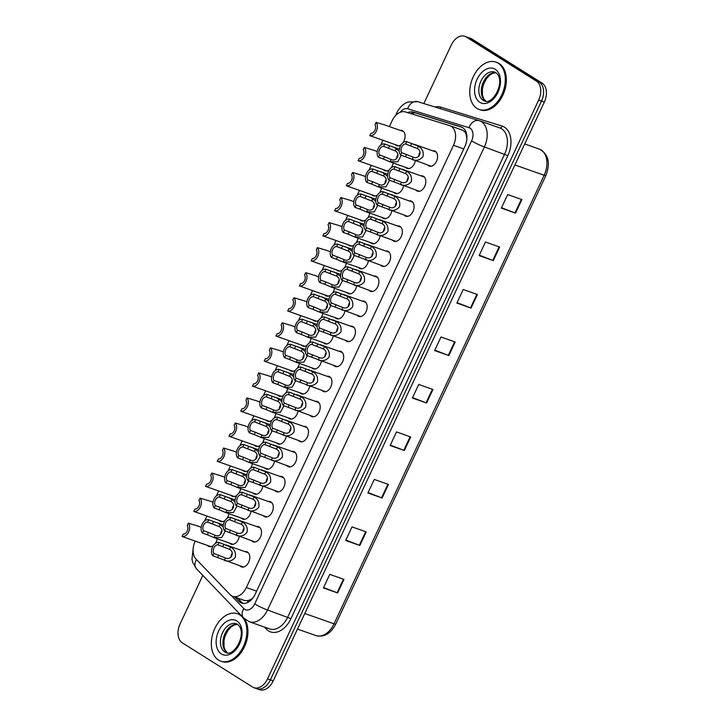 <?xml version="1.0" encoding="UTF-8"?>
<svg xmlns="http://www.w3.org/2000/svg" width="726" height="726" viewBox="0 0 726 726"><rect width="100%" height="100%" fill="white"/><g stroke="black" fill="none" stroke-linecap="round" stroke-linejoin="round"><path stroke-width="1.09" d="M225.096 520.46A8.04 5.327 109.4 0 1 220.722 521.45A8.04 5.327 109.4 0 1 220.014 521.105A8.04 5.327 109.4 0 1 219.143 520.361M236.83 495.404A8.04 5.327 109.4 0 1 232.456 496.402A8.04 5.327 109.4 0 1 231.748 496.058A8.04 5.327 109.4 0 1 230.877 495.304M248.564 470.357A8.04 5.327 109.4 0 1 244.19 471.346A8.04 5.327 109.4 0 1 243.482 471.002A8.04 5.327 109.4 0 1 242.611 470.257M260.298 445.31A8.04 5.327 109.4 0 1 255.924 446.299A8.04 5.327 109.4 0 1 255.216 445.955A8.04 5.327 109.4 0 1 254.345 445.21M272.032 420.254A8.04 5.327 109.4 0 1 267.658 421.252A8.04 5.327 109.4 0 1 266.95 420.899A8.04 5.327 109.4 0 1 266.079 420.154M283.766 395.207A8.04 5.327 109.4 0 1 279.392 396.196A8.04 5.327 109.4 0 1 278.684 395.851A8.04 5.327 109.4 0 1 277.813 395.107M295.5 370.16A8.04 5.327 109.4 0 1 291.126 371.149A8.04 5.327 109.4 0 1 290.418 370.805A8.04 5.327 109.4 0 1 289.547 370.06M307.234 345.104A8.04 5.327 109.4 0 1 302.86 346.093A8.04 5.327 109.4 0 1 302.152 345.748A8.04 5.327 109.4 0 1 301.281 345.004M318.968 320.057A8.04 5.327 109.4 0 1 314.603 321.046A8.04 5.327 109.4 0 1 313.886 320.701A8.04 5.327 109.4 0 1 313.015 319.957M330.702 295.001A8.04 5.327 109.4 0 1 326.337 295.999A8.04 5.327 109.4 0 1 325.62 295.654A8.04 5.327 109.4 0 1 324.749 294.901M342.436 269.954A8.04 5.327 109.4 0 1 338.071 270.943A8.04 5.327 109.4 0 1 337.354 270.598A8.04 5.327 109.4 0 1 336.483 269.854M354.17 244.907A8.04 5.327 109.4 0 1 349.805 245.896A8.04 5.327 109.4 0 1 349.088 245.551A8.04 5.327 109.4 0 1 348.226 244.807M365.904 219.851A8.04 5.327 109.4 0 1 361.539 220.849A8.04 5.327 109.4 0 1 360.822 220.504A8.04 5.327 109.4 0 1 359.96 219.751M377.638 194.804A8.04 5.327 109.4 0 1 373.273 195.793A8.04 5.327 109.4 0 1 372.556 195.448A8.04 5.327 109.4 0 1 371.694 194.704M389.372 169.757A8.04 5.327 109.4 0 1 385.007 170.746A8.04 5.327 109.4 0 1 384.29 170.401A8.04 5.327 109.4 0 1 383.428 169.657M401.106 144.701A8.04 5.327 109.4 0 1 396.741 145.69A8.04 5.327 109.4 0 1 396.024 145.345A8.04 5.327 109.4 0 1 395.162 144.601M400.18 130.39A8.04 5.327 109.4 0 1 402.095 130.535A8.04 5.327 109.4 0 1 402.803 130.88A8.04 5.327 109.4 0 1 403.039 142.65M213.353 545.507A8.04 5.327 109.4 0 1 208.988 546.496A8.04 5.327 109.4 0 1 208.271 546.152A8.04 5.327 109.4 0 1 207.409 545.408M251.033 511.367A8.04 5.327 109.4 0 1 242.82 519.126A8.04 5.327 109.4 0 1 242.112 518.781A8.04 5.327 109.4 0 1 241.241 518.037M262.767 486.32A8.04 5.327 109.4 0 1 254.554 494.079A8.04 5.327 109.4 0 1 253.846 493.734A8.04 5.327 109.4 0 1 252.975 492.99M274.501 461.264A8.04 5.327 109.4 0 1 266.288 469.023A8.04 5.327 109.4 0 1 265.58 468.678A8.04 5.327 109.4 0 1 264.709 467.934M286.235 436.217A8.04 5.327 109.4 0 1 278.022 443.976A8.04 5.327 109.4 0 1 277.314 443.631A8.04 5.327 109.4 0 1 276.443 442.887M297.969 411.17A8.04 5.327 109.4 0 1 289.756 418.929A8.04 5.327 109.4 0 1 289.048 418.584A8.04 5.327 109.4 0 1 288.177 417.831M309.703 386.114A8.04 5.327 109.4 0 1 301.49 393.873A8.04 5.327 109.4 0 1 300.782 393.528A8.04 5.327 109.4 0 1 299.911 392.784M321.436 361.067A8.04 5.327 109.4 0 1 313.224 368.826A8.04 5.327 109.4 0 1 312.516 368.481A8.04 5.327 109.4 0 1 311.645 367.737M333.17 336.02A8.04 5.327 109.4 0 1 324.967 343.779A8.04 5.327 109.4 0 1 324.25 343.425A8.04 5.327 109.4 0 1 323.379 342.681M344.904 310.964A8.04 5.327 109.4 0 1 336.701 318.723A8.04 5.327 109.4 0 1 335.984 318.378A8.04 5.327 109.4 0 1 335.113 317.634M356.638 285.917A8.04 5.327 109.4 0 1 348.435 293.676A8.04 5.327 109.4 0 1 347.718 293.331A8.04 5.327 109.4 0 1 346.846 292.587M368.372 260.87A8.04 5.327 109.4 0 1 360.169 268.62A8.04 5.327 109.4 0 1 359.452 268.275A8.04 5.327 109.4 0 1 358.58 267.531M380.106 235.814A8.04 5.327 109.4 0 1 371.903 243.573A8.04 5.327 109.4 0 1 371.186 243.228A8.04 5.327 109.4 0 1 370.324 242.484M391.84 210.767A8.04 5.327 109.4 0 1 383.637 218.526A8.04 5.327 109.4 0 1 382.92 218.181A8.04 5.327 109.4 0 1 382.058 217.428M403.574 185.711A8.04 5.327 109.4 0 1 395.371 193.47A8.04 5.327 109.4 0 1 394.654 193.125A8.04 5.327 109.4 0 1 393.791 192.381M415.308 160.664A8.04 5.327 109.4 0 1 407.105 168.423A8.04 5.327 109.4 0 1 406.388 168.078A8.04 5.327 109.4 0 1 405.525 167.334M239.299 536.423A8.04 5.327 109.4 0 1 231.086 544.182A8.04 5.327 109.4 0 1 230.378 543.828A8.04 5.327 109.4 0 1 229.507 543.084M256.623 526.55A8.04 5.327 109.4 0 1 258.538 526.695A8.04 5.327 109.4 0 1 259.246 527.04A8.04 5.327 109.4 0 1 260.67 536.605A8.04 5.327 109.4 0 1 253.183 541.859A8.04 5.327 109.4 0 1 252.476 541.514A8.04 5.327 109.4 0 1 251.604 540.761M268.357 501.503A8.04 5.327 109.4 0 1 270.272 501.648A8.04 5.327 109.4 0 1 270.98 501.993A8.04 5.327 109.4 0 1 272.404 511.558A8.04 5.327 109.4 0 1 264.917 516.803A8.04 5.327 109.4 0 1 264.21 516.458A8.04 5.327 109.4 0 1 263.338 515.714M280.091 476.456A8.04 5.327 109.4 0 1 282.006 476.592A8.04 5.327 109.4 0 1 282.723 476.937A8.04 5.327 109.4 0 1 284.138 486.502A8.04 5.327 109.4 0 1 276.651 491.756A8.04 5.327 109.4 0 1 275.944 491.411A8.04 5.327 109.4 0 1 275.072 490.667M291.825 451.4A8.04 5.327 109.4 0 1 293.74 451.545A8.04 5.327 109.4 0 1 294.457 451.89A8.04 5.327 109.4 0 1 295.872 461.455A8.04 5.327 109.4 0 1 288.385 466.709A8.04 5.327 109.4 0 1 287.678 466.355A8.04 5.327 109.4 0 1 286.806 465.611M303.559 426.353A8.04 5.327 109.4 0 1 305.474 426.498A8.04 5.327 109.4 0 1 306.19 426.843A8.04 5.327 109.4 0 1 307.606 436.408A8.04 5.327 109.4 0 1 300.119 441.653A8.04 5.327 109.4 0 1 299.411 441.308A8.04 5.327 109.4 0 1 298.54 440.564M315.293 401.296A8.04 5.327 109.4 0 1 317.208 401.442A8.04 5.327 109.4 0 1 317.924 401.787A8.04 5.327 109.4 0 1 319.34 411.352A8.04 5.327 109.4 0 1 311.853 416.606A8.04 5.327 109.4 0 1 311.145 416.261A8.04 5.327 109.4 0 1 310.274 415.517M327.027 376.25A8.04 5.327 109.4 0 1 328.942 376.395A8.04 5.327 109.4 0 1 329.658 376.74A8.04 5.327 109.4 0 1 331.074 386.305A8.04 5.327 109.4 0 1 323.587 391.55A8.04 5.327 109.4 0 1 322.879 391.205A8.04 5.327 109.4 0 1 322.008 390.461M338.761 351.202A8.04 5.327 109.4 0 1 340.675 351.339A8.04 5.327 109.4 0 1 341.392 351.693A8.04 5.327 109.4 0 1 342.808 361.258A8.04 5.327 109.4 0 1 335.321 366.503A8.04 5.327 109.4 0 1 334.613 366.158A8.04 5.327 109.4 0 1 333.742 365.414M350.495 326.146A8.04 5.327 109.4 0 1 352.409 326.292A8.04 5.327 109.4 0 1 353.126 326.636A8.04 5.327 109.4 0 1 354.551 336.202A8.04 5.327 109.4 0 1 347.064 341.456A8.04 5.327 109.4 0 1 346.347 341.111A8.04 5.327 109.4 0 1 345.476 340.358M362.229 301.099A8.04 5.327 109.4 0 1 364.143 301.245A8.04 5.327 109.4 0 1 364.86 301.589A8.04 5.327 109.4 0 1 366.285 311.155A8.04 5.327 109.4 0 1 358.798 316.4A8.04 5.327 109.4 0 1 358.081 316.055A8.04 5.327 109.4 0 1 357.21 315.311M373.963 276.052A8.04 5.327 109.4 0 1 375.877 276.189A8.04 5.327 109.4 0 1 376.594 276.533A8.04 5.327 109.4 0 1 378.019 286.098A8.04 5.327 109.4 0 1 370.532 291.353A8.04 5.327 109.4 0 1 369.815 291.008A8.04 5.327 109.4 0 1 368.944 290.264M385.697 250.996A8.04 5.327 109.4 0 1 387.611 251.142A8.04 5.327 109.4 0 1 388.328 251.486A8.04 5.327 109.4 0 1 389.753 261.051A8.04 5.327 109.4 0 1 382.266 266.306A8.04 5.327 109.4 0 1 381.549 265.952A8.04 5.327 109.4 0 1 380.687 265.208M397.431 225.949A8.04 5.327 109.4 0 1 399.345 226.095A8.04 5.327 109.4 0 1 400.062 226.439A8.04 5.327 109.4 0 1 401.487 236.004A8.04 5.327 109.4 0 1 394 241.25A8.04 5.327 109.4 0 1 393.283 240.905A8.04 5.327 109.4 0 1 392.421 240.161M409.174 200.893A8.04 5.327 109.4 0 1 411.088 201.038A8.04 5.327 109.4 0 1 411.796 201.383A8.04 5.327 109.4 0 1 413.221 210.948A8.04 5.327 109.4 0 1 405.734 216.203A8.04 5.327 109.4 0 1 405.017 215.858A8.04 5.327 109.4 0 1 404.155 215.114M420.908 175.846A8.04 5.327 109.4 0 1 422.822 175.991A8.04 5.327 109.4 0 1 423.53 176.336A8.04 5.327 109.4 0 1 424.955 185.901A8.04 5.327 109.4 0 1 417.468 191.147A8.04 5.327 109.4 0 1 416.751 190.802A8.04 5.327 109.4 0 1 415.889 190.058M432.642 150.799A8.04 5.327 109.4 0 1 434.556 150.944A8.04 5.327 109.4 0 1 435.264 151.289A8.04 5.327 109.4 0 1 436.689 160.854A8.04 5.327 109.4 0 1 429.202 166.1A8.04 5.327 109.4 0 1 428.485 165.755A8.04 5.327 109.4 0 1 427.623 165.011M244.889 551.606A8.04 5.327 109.4 0 1 246.804 551.742A8.04 5.327 109.4 0 1 247.512 552.096A8.04 5.327 109.4 0 1 248.936 561.652A8.04 5.327 109.4 0 1 241.449 566.906A8.04 5.327 109.4 0 1 240.733 566.561A8.04 5.327 109.4 0 1 239.87 565.817M195.212 541.106L195.167 541.206A15.074 9.992 -70.6 0 0 195.993 559.02L230.024 594.549A15.074 9.992 -70.6 0 0 231.422 595.692A15.074 9.992 -70.6 0 0 232.756 596.345A15.074 9.992 -70.6 0 0 246.341 587.515L453.487 145.309A15.074 9.992 -70.6 0 0 449.938 125.707A15.074 9.992 -70.6 0 0 449.684 125.625L405.426 111.94A15.074 9.992 -70.6 0 0 392.076 120.843L389.39 126.587M466.909 138.666A5.028 3.331 -70.6 0 0 466.872 138.593L466.264 135.127C465.629 132.413 464.186 130.689 461.927 129.945L449.938 125.707M232.756 596.345L244.771 600.583L248.228 600.583L251.042 599.34A5.028 3.331 -70.6 0 0 251.949 599.159M252.875 598.024A15.074 9.992 109.4 0 1 251.042 599.34M382.965 140.299L380.687 145.164M371.231 165.346L368.953 170.211M359.497 190.403L357.219 195.267M347.763 215.45L345.485 220.314M336.029 240.497L333.751 245.37M324.295 265.553L322.017 270.417M312.561 290.6L310.283 295.464M300.827 315.656L298.549 320.52M289.093 340.703L286.815 345.567M277.359 365.75L275.081 370.614M265.625 390.806L263.347 395.67M253.891 415.853L251.613 420.717M242.157 440.9L239.879 445.773M230.423 465.956L228.136 470.82M218.689 491.003L216.402 495.867M206.946 516.059L204.668 520.923M228.935 513.69A8.04 5.327 109.4 0 1 227.02 518.4M240.669 488.643A8.04 5.327 109.4 0 1 238.754 493.353M252.403 463.587A8.04 5.327 109.4 0 1 250.488 468.306M264.137 438.54A8.04 5.327 109.4 0 1 262.222 443.25M275.871 413.493A8.04 5.327 109.4 0 1 273.956 418.203M287.605 388.437A8.04 5.327 109.4 0 1 285.69 393.147M299.339 363.39A8.04 5.327 109.4 0 1 297.424 368.1M311.073 338.343A8.04 5.327 109.4 0 1 309.158 343.053M322.807 313.287A8.04 5.327 109.4 0 1 320.892 317.997M334.541 288.24A8.04 5.327 109.4 0 1 332.626 292.95M346.275 263.184A8.04 5.327 109.4 0 1 344.36 267.903M358.009 238.137A8.04 5.327 109.4 0 1 356.094 242.847M369.743 213.09A8.04 5.327 109.4 0 1 367.828 217.8M381.477 188.034A8.04 5.327 109.4 0 1 379.571 192.753M393.211 162.987A8.04 5.327 109.4 0 1 391.305 167.697M217.201 538.737A8.04 5.327 109.4 0 1 215.286 543.456M423.848 103.564L451.218 45.121A15.074 9.992 109.4 0 1 464.812 36.3L467.653 37.298A15.074 9.992 109.4 0 1 468.987 37.952L539.282 82.138A15.074 9.992 109.4 0 1 541.505 101.096L270.381 679.872A15.074 9.992 109.4 0 1 256.786 688.702L259.627 689.7A15.074 9.992 109.4 0 0 273.221 680.879L544.337 102.094A15.074 9.992 109.4 0 0 542.122 83.145L471.827 38.95A15.074 9.992 109.4 0 0 470.493 38.306L467.653 37.298A15.074 9.992 109.4 0 1 468.987 37.952L539.282 82.138A15.074 9.992 109.4 0 1 541.505 101.096L270.381 679.872A15.074 9.992 109.4 0 1 256.786 688.702A15.074 9.992 109.4 0 1 255.452 688.048M521.894 199.559L507.701 194.55L501.348 208.117L515.542 213.126L521.894 199.559M501.539 207.709L515.542 213.126M499.651 247.04L485.458 242.021L479.106 255.588L493.299 260.598L499.651 247.04M479.296 255.189L493.299 260.598M477.418 294.511L463.224 289.502L456.863 303.069L471.056 308.078L477.418 294.511M457.053 302.66L471.056 308.078M455.175 341.991L440.981 336.982L434.629 350.549L448.822 355.558L455.175 341.991M434.82 350.141L448.822 355.558M343.97 579.384L329.776 574.375L323.424 587.942L337.617 592.951L343.97 579.384M323.615 587.534L337.617 592.951M366.213 531.904L352.019 526.894L345.667 540.462L359.86 545.471L366.213 531.904M345.857 540.053L359.86 545.471M388.455 484.423L374.262 479.414L367.91 492.981L382.103 497.991L388.455 484.423M368.091 492.573L382.103 497.991M410.689 436.952L396.505 431.934L390.143 445.501L404.337 450.51L410.689 436.952M390.334 445.102L404.337 450.51M432.932 389.472L418.739 384.462L412.386 398.029L426.579 403.039L432.932 389.472M412.577 397.621L426.579 403.039M234.825 597.071L238.836 601.264A15.074 9.992 -70.6 0 0 240.233 602.408A15.074 9.992 -70.6 0 0 241.567 603.052A15.074 9.992 -70.6 0 0 255.162 594.231L464.849 146.588A15.074 9.992 -70.6 0 0 461.3 126.986A15.074 9.992 -70.6 0 0 461.046 126.905L413.23 112.113A15.074 9.992 -70.6 0 0 407.649 112.63M464.812 36.3A15.074 9.992 109.4 0 1 466.146 36.944L536.441 81.14A15.074 9.992 109.4 0 1 538.665 100.088L267.54 678.874A15.074 9.992 109.4 0 1 253.955 687.694A15.074 9.992 109.4 0 1 252.612 687.05L182.317 642.855A15.074 9.992 109.4 0 1 180.102 623.906L202.826 575.4M410.653 113.555A15.074 9.992 109.4 0 1 416.071 113.12L462.208 127.386M243.047 603.397A15.074 9.992 109.4 0 1 241.676 602.271L237.665 598.079M213.925 553.457L225.477 558.013C231.24 560.563 235.151 552.214 229.534 549.355L217.972 544.827A5.028 3.331 -70.6 0 0 213.943 547.885A5.028 3.331 -70.6 0 0 213.925 553.457L212.836 555.789L243.364 567.051M212.836 555.789A7.532 4.991 -70.6 0 1 212.518 546.987A7.532 4.991 -70.6 0 1 219.061 542.494L230.623 547.023C234.543 549.292 236.095 552.74 235.288 557.387C232.247 560.971 228.608 561.951 224.388 560.345L225.477 558.013M219.061 542.494L217.972 544.827M232.266 553.13A5.028 3.331 -70.6 0 0 230.986 557.214M208.426 532.448L215.114 535.289C220.876 537.839 224.788 529.49 219.17 526.622L207.609 522.103A5.028 3.331 -70.6 0 0 203.579 525.152A5.028 3.331 -70.6 0 0 203.561 530.724L208.426 532.448L207.337 534.781L202.472 533.056L203.561 530.724M221.902 530.407A5.028 3.331 -70.6 0 0 220.622 534.481M225.296 530.996L221.739 537.576L213.58 537.467L233.001 544.318M215.114 535.289L214.025 537.612L207.337 534.781M207.609 522.103L208.698 519.771L218.227 523.21L223.209 526.885M208.698 519.771A7.532 4.991 -70.6 0 0 202.155 524.254A7.532 4.991 -70.6 0 0 202.472 533.056M196.129 525.533L188.315 523.165A7.532 4.991 -70.6 0 1 188.633 531.967A7.532 4.991 -70.6 0 1 182.09 536.46L210.903 546.642M182.09 536.46L183.179 534.127A5.028 3.331 -70.6 0 0 187.199 531.069A5.028 3.331 -70.6 0 0 187.217 525.497L188.315 523.165M239.698 614.84A25.12 16.644 109.4 0 1 244.145 644.724A25.12 16.644 109.4 0 1 220.749 661.132A25.12 16.644 109.4 0 1 218.517 660.052A25.12 16.644 109.4 0 1 214.079 630.168A25.12 16.644 109.4 0 1 237.475 613.76A25.12 16.644 109.4 0 1 239.698 614.84M237.475 613.76L238.536 614.132A25.12 16.644 109.4 0 1 240.769 615.212A25.12 16.644 109.4 0 1 241.277 615.557M244.499 618.851A25.12 16.644 109.4 0 1 243.627 648.472A25.12 16.644 109.4 0 1 221.811 661.513L220.749 661.132M225.659 528.401L237.211 532.966C242.974 535.516 246.885 527.167 241.268 524.299L229.706 519.78A5.028 3.331 -70.6 0 0 225.677 522.838A5.028 3.331 -70.6 0 0 225.659 528.401L224.57 530.733L255.098 541.995M224.57 530.733A7.532 4.991 -70.6 0 1 224.252 521.94A7.532 4.991 -70.6 0 1 230.795 517.447L242.357 521.976C246.277 524.236 247.829 527.693 247.021 532.34C243.981 535.915 240.342 536.904 236.122 535.289L237.211 532.966M230.795 517.447L229.706 519.78M244 528.083A5.028 3.331 -70.6 0 0 242.72 532.158M237.393 503.354L248.945 507.919C254.708 510.469 258.619 502.111 253.002 499.252L241.44 494.724A5.028 3.331 -70.6 0 0 237.42 497.782A5.028 3.331 -70.6 0 0 237.393 503.354L236.304 505.686L266.832 516.948M236.304 505.686A7.532 4.991 -70.6 0 1 235.986 496.883A7.532 4.991 -70.6 0 1 242.529 492.391L254.091 496.929C258.011 499.189 259.563 502.646 258.755 507.283C255.715 510.868 252.076 511.848 247.856 510.242L248.945 507.919M242.529 492.391L241.44 494.724M255.733 503.036A5.028 3.331 -70.6 0 0 254.454 507.111M249.127 478.307L260.679 482.863C266.442 485.413 270.353 477.064 264.736 474.196L253.174 469.677A5.028 3.331 -70.6 0 0 249.154 472.735A5.028 3.331 -70.6 0 0 249.127 478.307L248.038 480.639L278.566 491.901M248.038 480.639A7.532 4.991 -70.6 0 1 247.72 471.836A7.532 4.991 -70.6 0 1 254.263 467.344L265.825 471.873C269.745 474.142 271.297 477.59 270.489 482.236C267.449 485.812 263.819 486.801 259.59 485.195L260.679 482.863M254.263 467.344L253.174 469.677M267.467 477.98A5.028 3.331 -70.6 0 0 266.188 482.055M260.861 453.251L272.413 457.816C278.176 460.366 282.087 452.017 276.47 449.149L264.908 444.63A5.028 3.331 -70.6 0 0 260.888 447.679A5.028 3.331 -70.6 0 0 260.861 453.251L259.772 455.583L290.3 466.845M259.772 455.583A7.532 4.991 -70.6 0 1 259.454 446.78A7.532 4.991 -70.6 0 1 265.997 442.297L277.559 446.826C281.479 449.085 283.031 452.543 282.223 457.18C279.183 460.765 275.553 461.754 271.324 460.139L272.413 457.816M265.997 442.297L264.908 444.63M279.201 452.933A5.028 3.331 -70.6 0 0 277.931 457.008M220.169 507.392L226.848 510.242C232.61 512.792 236.522 504.434 230.904 501.575L219.343 497.047A5.028 3.331 -70.6 0 0 215.323 500.105A5.028 3.331 -70.6 0 0 215.295 505.677L220.169 507.392L219.071 509.725L214.206 508.009L215.295 505.677M233.636 505.36A5.028 3.331 -70.6 0 0 232.356 509.434M237.03 505.94L233.473 512.52L225.314 512.411L244.735 519.272M226.848 510.242L225.759 512.565L219.071 509.725M219.343 497.047L220.432 494.715L229.96 498.154L234.943 501.838M220.432 494.715A7.532 4.991 -70.6 0 0 213.889 499.207A7.532 4.991 -70.6 0 0 214.206 508.009M231.903 482.345L238.582 485.186C244.344 487.736 248.256 479.387 242.638 476.519L231.077 472A5.028 3.331 -70.6 0 0 227.056 475.058A5.028 3.331 -70.6 0 0 227.029 480.63L231.903 482.345L230.804 484.678L225.94 482.962L227.029 480.63M245.37 480.303A5.028 3.331 -70.6 0 0 244.09 484.378M248.764 480.893L245.206 487.473L237.048 487.364L256.469 494.224M238.582 485.186L237.493 487.509L230.804 484.678M231.077 472L232.166 469.668L241.694 473.107L246.677 476.791M232.166 469.668A7.532 4.991 -70.6 0 0 225.623 474.16A7.532 4.991 -70.6 0 0 225.94 482.962M243.637 457.298L250.316 460.139C256.078 462.689 259.99 454.34 254.372 451.472L242.811 446.953A5.028 3.331 -70.6 0 0 238.79 450.002A5.028 3.331 -70.6 0 0 238.763 455.574L243.637 457.298L242.538 459.631L237.674 457.906L238.763 455.574M257.104 455.256A5.028 3.331 -70.6 0 0 255.824 459.331M260.498 455.846L256.94 462.426L248.782 462.317L268.203 469.168M250.316 460.139L249.227 462.462L242.538 459.631M242.811 446.953L243.9 444.621L253.428 448.06L258.411 451.735M243.9 444.621A7.532 4.991 -70.6 0 0 237.357 449.104A7.532 4.991 -70.6 0 0 237.674 457.906M498.118 63.189A25.12 16.644 109.4 0 1 502.555 93.082A25.12 16.644 109.4 0 1 479.16 109.481A25.12 16.644 109.4 0 1 476.937 108.41A25.12 16.644 109.4 0 1 472.49 78.517A25.12 16.644 109.4 0 1 495.885 62.109A25.12 16.644 109.4 0 1 498.118 63.189M495.885 62.109L496.947 62.481A25.12 16.644 109.4 0 1 499.179 63.561A25.12 16.644 109.4 0 1 503.617 93.454A25.12 16.644 109.4 0 1 480.222 109.862L479.16 109.481M272.595 428.204L284.147 432.769C289.91 435.319 293.821 426.961 288.204 424.102L276.642 419.574A5.028 3.331 -70.6 0 0 272.622 422.632A5.028 3.331 -70.6 0 0 272.595 428.204L271.506 430.536L302.034 441.798M271.506 430.536A7.532 4.991 -70.6 0 1 271.188 421.733A7.532 4.991 -70.6 0 1 277.731 417.241L289.293 421.77C293.213 424.038 294.765 427.496 293.957 432.133C290.917 435.718 287.287 436.698 283.058 435.092L284.147 432.769M277.731 417.241L276.642 419.574M290.935 427.886A5.028 3.331 -70.6 0 0 289.665 431.961M284.338 403.157L295.881 407.713C301.644 410.263 305.555 401.914 299.947 399.046L288.376 394.527A5.028 3.331 -70.6 0 0 284.356 397.585A5.028 3.331 -70.6 0 0 284.338 403.157L283.24 405.489L313.768 416.751M283.24 405.489A7.532 4.991 -70.6 0 1 282.922 396.686A7.532 4.991 -70.6 0 1 289.465 392.194L301.036 396.723C304.947 398.991 306.499 402.44 305.691 407.086C302.651 410.662 299.021 411.651 294.792 410.036L295.881 407.713M289.465 392.194L288.376 394.527M302.669 402.83A5.028 3.331 -70.6 0 0 301.399 406.905M296.072 378.101L307.615 382.666C313.378 385.216 317.289 376.867 311.681 373.999L300.11 369.48A5.028 3.331 -70.6 0 0 296.09 372.529A5.028 3.331 -70.6 0 0 296.072 378.101L294.974 380.433L325.502 391.695M294.974 380.433A7.532 4.991 -70.6 0 1 294.656 371.63A7.532 4.991 -70.6 0 1 301.199 367.147L312.77 371.676C316.681 373.935 318.233 377.393 317.425 382.03C314.385 385.615 310.755 386.604 306.526 384.989L307.615 382.666M301.199 367.147L300.11 369.48M314.412 377.783A5.028 3.331 -70.6 0 0 313.133 381.858M255.37 432.242L262.05 435.083C267.812 437.633 271.724 429.284 266.106 426.425L254.545 421.897A5.028 3.331 -70.6 0 0 250.524 424.955A5.028 3.331 -70.6 0 0 250.497 430.527L255.37 432.242L254.272 434.575L249.408 432.859L250.497 430.527M268.838 430.2A5.028 3.331 -70.6 0 0 267.567 434.284M272.241 430.79L268.674 437.37L260.516 437.261L279.937 444.121M262.05 435.083L260.961 437.415L254.272 434.575M254.545 421.897L255.634 419.564L265.162 423.004L270.154 426.688M255.634 419.564A7.532 4.991 -70.6 0 0 249.091 424.057A7.532 4.991 -70.6 0 0 249.408 432.859M267.104 407.195L273.784 410.036C279.546 412.586 283.458 404.237 277.84 401.369L266.279 396.85A5.028 3.331 -70.6 0 0 262.258 399.908A5.028 3.331 -70.6 0 0 262.231 405.471L267.104 407.195L266.006 409.528L261.142 407.803L262.231 405.471M280.572 405.153A5.028 3.331 -70.6 0 0 279.301 409.228M283.975 405.743L280.408 412.323L272.25 412.214L291.67 419.065M273.784 410.036L272.695 412.359L266.006 409.528M266.279 396.85L267.368 394.517L276.896 397.957L281.888 401.641M267.368 394.517A7.532 4.991 -70.6 0 0 260.825 399.01A7.532 4.991 -70.6 0 0 261.142 407.803M278.838 382.139L285.518 384.989C291.28 387.539 295.192 379.181 289.583 376.322L278.013 371.794A5.028 3.331 -70.6 0 0 273.992 374.852A5.028 3.331 -70.6 0 0 273.974 380.424L278.838 382.139L277.74 384.471L272.876 382.756L273.974 380.424M292.306 380.106A5.028 3.331 -70.6 0 0 291.035 384.181M295.709 380.696L292.142 387.276L283.984 387.167L303.404 394.018M285.518 384.989L284.429 387.312L277.74 384.471M278.013 371.794L279.102 369.461L288.63 372.91L293.622 376.585M279.102 369.461A7.532 4.991 -70.6 0 0 272.559 373.954A7.532 4.991 -70.6 0 0 272.876 382.756M307.806 353.054L319.349 357.609C325.112 360.16 329.023 351.811 323.415 348.952L311.844 344.423A5.028 3.331 -70.6 0 0 307.824 347.482A5.028 3.331 -70.6 0 0 307.806 353.054L306.708 355.386L337.245 366.648M306.708 355.386A7.532 4.991 -70.6 0 1 306.39 346.583A7.532 4.991 -70.6 0 1 312.933 342.091L324.504 346.62C328.415 348.888 329.967 352.337 329.159 356.983C326.119 360.568 322.489 361.548 318.26 359.942L319.349 357.609M312.933 342.091L311.844 344.423M326.146 352.727A5.028 3.331 -70.6 0 0 324.867 356.811M319.54 327.998L331.083 332.562C336.846 335.113 340.757 326.764 335.149 323.896L323.578 319.376A5.028 3.331 -70.6 0 0 319.558 322.435A5.028 3.331 -70.6 0 0 319.54 327.998L318.442 330.33L348.979 341.592M318.442 330.33A7.532 4.991 -70.6 0 1 318.124 321.536A7.532 4.991 -70.6 0 1 324.667 317.044L336.238 321.573C340.149 323.841 341.71 327.29 340.893 331.936C337.853 335.512 334.223 336.501 329.994 334.886L331.083 332.562M324.667 317.044L323.578 319.376M337.88 327.68A5.028 3.331 -70.6 0 0 336.601 331.755M331.274 302.951L342.817 307.515C348.58 310.066 352.491 301.707 346.883 298.849L335.312 294.32A5.028 3.331 -70.6 0 0 331.292 297.379A5.028 3.331 -70.6 0 0 331.274 302.951L330.176 305.283L360.713 316.545M330.176 305.283A7.532 4.991 -70.6 0 1 329.867 296.48A7.532 4.991 -70.6 0 1 336.401 291.997L347.972 296.526C351.883 298.785 353.444 302.243 352.627 306.88C349.587 310.465 345.957 311.445 341.728 309.839L342.817 307.515M336.401 291.997L335.312 294.32M349.614 302.633A5.028 3.331 -70.6 0 0 348.335 306.708M343.008 277.904L354.551 282.459C360.314 285.009 364.225 276.66 358.617 273.793L347.046 269.273A5.028 3.331 -70.6 0 0 343.026 272.332A5.028 3.331 -70.6 0 0 343.008 277.904L341.91 280.236L372.447 291.498M341.91 280.236A7.532 4.991 -70.6 0 1 341.601 271.433A7.532 4.991 -70.6 0 1 348.135 266.941L359.706 271.47C363.626 273.738 365.178 277.187 364.361 281.833C361.321 285.409 357.691 286.398 353.462 284.792L354.551 282.459M348.135 266.941L347.046 269.273M361.348 277.577A5.028 3.331 -70.6 0 0 360.069 281.652M354.742 252.848L366.285 257.412C372.048 259.962 375.959 251.613 370.351 248.746L358.78 244.226A5.028 3.331 -70.6 0 0 354.76 247.276A5.028 3.331 -70.6 0 0 354.742 252.848L353.644 255.18L384.181 266.442M353.644 255.18A7.532 4.991 -70.6 0 1 353.335 246.386A7.532 4.991 -70.6 0 1 359.878 241.894L371.44 246.423C375.36 248.682 376.912 252.14 376.095 256.777C373.055 260.362 369.425 261.351 365.196 259.736L366.285 257.412M359.878 241.894L358.78 244.226M373.082 252.53A5.028 3.331 -70.6 0 0 371.803 256.605M290.572 357.092L297.252 359.933C303.014 362.483 306.926 354.134 301.317 351.266L289.747 346.747A5.028 3.331 -70.6 0 0 285.726 349.805A5.028 3.331 -70.6 0 0 285.708 355.377L290.572 357.092L289.474 359.424L284.61 357.709L285.708 355.377M304.049 355.05A5.028 3.331 -70.6 0 0 302.769 359.125M307.443 355.64L303.876 362.22L295.718 362.111L315.138 368.971M297.252 359.933L296.163 362.265L289.474 359.424M289.747 346.747L290.836 344.414L300.364 347.854L305.356 351.538M290.836 344.414A7.532 4.991 -70.6 0 0 284.293 348.907A7.532 4.991 -70.6 0 0 284.61 357.709M302.306 332.045L308.986 334.886C314.748 337.436 318.66 329.087 313.051 326.219L301.481 321.7A5.028 3.331 -70.6 0 0 297.46 324.749A5.028 3.331 -70.6 0 0 297.442 330.321L302.306 332.045L301.217 334.377L296.344 332.653L297.442 330.321M315.783 330.003A5.028 3.331 -70.6 0 0 314.503 334.078M319.177 330.593L315.61 337.173L307.452 337.064L326.881 343.915M308.986 334.886L307.897 337.209L301.217 334.377M301.481 321.7L302.57 319.367L312.098 322.807L317.09 326.482M302.57 319.367A7.532 4.991 -70.6 0 0 296.026 323.86A7.532 4.991 -70.6 0 0 296.344 332.653M314.04 306.989L320.72 309.839C326.482 312.389 330.394 304.031 324.785 301.172L313.215 296.644A5.028 3.331 -70.6 0 0 309.194 299.702A5.028 3.331 -70.6 0 0 309.176 305.274L314.04 306.989L312.951 309.321L308.078 307.606L309.176 305.274M327.517 304.956A5.028 3.331 -70.6 0 0 326.237 309.031M330.911 305.537L327.344 312.116L319.186 312.008L338.615 318.868M320.72 309.839L319.631 312.162L312.951 309.321M313.215 296.644L314.304 294.311L323.832 297.751L328.824 301.435M314.304 294.311A7.532 4.991 -70.6 0 0 307.76 298.803A7.532 4.991 -70.6 0 0 308.078 307.606M325.774 281.942L332.454 284.783C338.216 287.333 342.127 278.984 336.519 276.116L324.949 271.597A5.028 3.331 -70.6 0 0 320.928 274.655A5.028 3.331 -70.6 0 0 320.91 280.227L325.774 281.942L324.685 284.274L319.812 282.559L320.91 280.227M339.251 279.9A5.028 3.331 -70.6 0 0 337.971 283.975M342.645 280.49L339.078 287.069L330.92 286.961L350.349 293.821M332.454 284.783L331.365 287.106L324.685 284.274M324.949 271.597L326.038 269.264L335.566 272.704L340.558 276.388M326.038 269.264A7.532 4.991 -70.6 0 0 319.504 273.756A7.532 4.991 -70.6 0 0 319.812 282.559M337.508 256.895L344.188 259.736C349.95 262.286 353.861 253.937 348.253 251.069L336.683 246.55A5.028 3.331 -70.6 0 0 332.662 249.599A5.028 3.331 -70.6 0 0 332.644 255.171L337.508 256.895L336.419 259.227L331.546 257.503L332.644 255.171M350.985 254.853A5.028 3.331 -70.6 0 0 349.705 258.928M354.379 255.443L350.812 262.022L342.654 261.914L362.083 268.765M344.188 259.736L343.099 262.059L336.419 259.227M336.683 246.55L337.772 244.217L347.3 247.657L352.291 251.332M337.772 244.217A7.532 4.991 -70.6 0 0 331.238 248.7A7.532 4.991 -70.6 0 0 331.546 257.503M366.476 227.801L378.028 232.365C383.782 234.915 387.702 226.557 382.085 223.699L370.514 219.17A5.028 3.331 -70.6 0 0 366.494 222.229A5.028 3.331 -70.6 0 0 366.476 227.801L365.387 230.133L395.915 241.395M365.387 230.133A7.532 4.991 -70.6 0 1 365.069 221.33A7.532 4.991 -70.6 0 1 371.612 216.838L383.174 221.366C387.094 223.635 388.646 227.093 387.829 231.73C384.789 235.315 381.159 236.295 376.939 234.689L378.028 232.365M371.612 216.838L370.514 219.17M384.816 227.483A5.028 3.331 -70.6 0 0 383.537 231.558M378.21 202.754L389.762 207.309C395.525 209.859 399.436 201.51 393.819 198.643L382.248 194.123A5.028 3.331 -70.6 0 0 378.228 197.182A5.028 3.331 -70.6 0 0 378.21 202.754L377.121 205.086L407.649 216.348M377.121 205.086A7.532 4.991 -70.6 0 1 376.803 196.283A7.532 4.991 -70.6 0 1 383.346 191.791L394.908 196.319C398.828 198.588 400.38 202.037 399.563 206.683C396.523 210.259 392.893 211.248 388.673 209.632L389.762 207.309M383.346 191.791L382.248 194.123M396.55 202.427A5.028 3.331 -70.6 0 0 395.271 206.502M389.944 177.698L401.496 182.262C407.259 184.812 411.17 176.463 405.553 173.596L393.982 169.076A5.028 3.331 -70.6 0 0 389.962 172.126A5.028 3.331 -70.6 0 0 389.944 177.698L388.855 180.03L419.383 191.292M388.855 180.03A7.532 4.991 -70.6 0 1 388.537 171.227A7.532 4.991 -70.6 0 1 395.08 166.744L406.642 171.272C410.562 173.532 412.114 176.99 411.297 181.627C408.257 185.212 404.627 186.201 400.407 184.585L401.496 182.262M395.08 166.744L393.982 169.076M408.284 177.38A5.028 3.331 -70.6 0 0 407.005 181.455M401.678 152.651L413.23 157.215C418.993 159.765 422.904 151.407 417.287 148.549L405.716 144.02A5.028 3.331 -70.6 0 0 401.696 147.079A5.028 3.331 -70.6 0 0 401.678 152.651L400.589 154.983L431.117 166.245M400.589 154.983A7.532 4.991 -70.6 0 1 400.271 146.18A7.532 4.991 -70.6 0 1 406.814 141.688L418.376 146.216C422.296 148.485 423.848 151.934 423.031 156.58C419.991 160.165 416.361 161.145 412.141 159.538L413.23 157.215M406.814 141.688L405.716 144.02M420.018 152.324A5.028 3.331 -70.6 0 0 418.739 156.408M349.242 231.839L355.921 234.689C361.684 237.23 365.595 228.881 359.987 226.022L348.416 221.494A5.028 3.331 -70.6 0 0 344.396 224.552A5.028 3.331 -70.6 0 0 344.378 230.124L349.242 231.839L348.153 234.171L343.28 232.456L344.378 230.124M362.719 229.797A5.028 3.331 -70.6 0 0 361.439 233.881M366.113 230.387L362.546 236.966L354.388 236.857L373.817 243.718M355.921 234.689L354.832 237.012L348.153 234.171M348.416 221.494L349.515 219.161L359.034 222.601L364.025 226.285M349.515 219.161A7.532 4.991 -70.6 0 0 342.971 223.653A7.532 4.991 -70.6 0 0 343.28 232.456M360.976 206.792L367.665 209.632C373.418 212.183 377.339 203.834 371.721 200.966L360.15 196.447A5.028 3.331 -70.6 0 0 356.13 199.505A5.028 3.331 -70.6 0 0 356.112 205.077L360.976 206.792L359.887 209.124L355.023 207.4L356.112 205.077M374.453 204.75A5.028 3.331 -70.6 0 0 373.173 208.825M377.847 205.34L374.289 211.919L366.131 211.81L385.551 218.662M367.665 209.632L366.576 211.956L359.887 209.124M360.15 196.447L361.249 194.114L370.768 197.554L375.759 201.238M361.249 194.114A7.532 4.991 -70.6 0 0 354.705 198.606A7.532 4.991 -70.6 0 0 355.023 207.4M372.71 181.736L379.399 184.585C385.161 187.136 389.072 178.787 383.455 175.919L371.884 171.4A5.028 3.331 -70.6 0 0 367.864 174.449A5.028 3.331 -70.6 0 0 367.846 180.021L372.71 181.736L371.621 184.068L366.757 182.353L367.846 180.021M386.187 179.703A5.028 3.331 -70.6 0 0 384.907 183.778M389.581 180.293L386.023 186.872L377.865 186.763L397.285 193.615M379.399 184.585L378.31 186.909L371.621 184.068M371.884 171.4L372.983 169.067L382.502 172.507L387.493 176.182M372.983 169.067A7.532 4.991 -70.6 0 0 366.439 173.55A7.532 4.991 -70.6 0 0 366.757 182.353M384.444 156.689L391.132 159.529C396.895 162.079 400.806 153.731 395.189 150.863L383.618 146.343A5.028 3.331 -70.6 0 0 379.598 149.402A5.028 3.331 -70.6 0 0 379.58 154.974L384.444 156.689L383.355 159.021L378.491 157.306L379.58 154.974M397.921 154.647A5.028 3.331 -70.6 0 0 396.641 158.722M401.315 155.237L397.757 161.816L389.599 161.707L409.019 168.568M391.132 159.529L390.043 161.862L383.355 159.021M383.618 146.343L384.716 144.011L394.236 147.451L399.227 151.135M384.716 144.011A7.532 4.991 -70.6 0 0 378.173 148.503A7.532 4.991 -70.6 0 0 378.491 157.306M207.863 500.477L200.049 498.118A7.532 4.991 -70.6 0 1 200.367 506.92A7.532 4.991 -70.6 0 1 193.824 511.413L222.637 521.595M193.824 511.413L194.913 509.08A5.028 3.331 -70.6 0 0 198.933 506.022A5.028 3.331 -70.6 0 0 198.951 500.45L200.049 498.118M219.597 475.43L211.783 473.071A7.532 4.991 -70.6 0 1 212.101 481.864A7.532 4.991 -70.6 0 1 205.558 486.356L234.371 496.539M205.558 486.356L206.647 484.024A5.028 3.331 -70.6 0 0 210.667 480.966A5.028 3.331 -70.6 0 0 210.694 475.403L211.783 473.071M231.331 450.383L223.517 448.015A7.532 4.991 -70.6 0 1 223.835 456.817A7.532 4.991 -70.6 0 1 217.292 461.309L246.105 471.492M217.292 461.309L218.381 458.977A5.028 3.331 -70.6 0 0 222.401 455.919A5.028 3.331 -70.6 0 0 222.428 450.347L223.517 448.015M243.065 425.327L235.251 422.968A7.532 4.991 -70.6 0 1 235.569 431.77A7.532 4.991 -70.6 0 1 229.026 436.253L257.839 446.445M229.026 436.253L230.115 433.921A5.028 3.331 -70.6 0 0 234.135 430.872A5.028 3.331 -70.6 0 0 234.162 425.3L235.251 422.968M254.799 400.28L246.985 397.921A7.532 4.991 -70.6 0 1 247.303 406.714A7.532 4.991 -70.6 0 1 240.76 411.206L269.573 421.389M240.76 411.206L241.849 408.874A5.028 3.331 -70.6 0 0 245.869 405.816A5.028 3.331 -70.6 0 0 245.896 400.244L246.985 397.921M266.533 375.224L258.719 372.865A7.532 4.991 -70.6 0 1 259.037 381.667A7.532 4.991 -70.6 0 1 252.494 386.159L281.307 396.342M252.494 386.159L253.583 383.827A5.028 3.331 -70.6 0 0 257.603 380.769A5.028 3.331 -70.6 0 0 257.63 375.197L258.719 372.865M278.267 350.177L270.453 347.818A7.532 4.991 -70.6 0 1 270.771 356.62A7.532 4.991 -70.6 0 1 264.228 361.103L293.041 371.295M264.228 361.103L265.317 358.771A5.028 3.331 -70.6 0 0 269.346 355.722A5.028 3.331 -70.6 0 0 269.364 350.15L270.453 347.818M290.001 325.13L282.187 322.761A7.532 4.991 -70.6 0 1 282.505 331.564A7.532 4.991 -70.6 0 1 275.962 336.056L304.775 346.238M275.962 336.056L277.06 333.724A5.028 3.331 -70.6 0 0 281.08 330.666A5.028 3.331 -70.6 0 0 281.098 325.094L282.187 322.761M301.735 300.074L293.921 297.714A7.532 4.991 -70.6 0 1 294.239 306.517A7.532 4.991 -70.6 0 1 287.696 311.009L316.518 321.191M287.696 311.009L288.794 308.677A5.028 3.331 -70.6 0 0 292.814 305.619A5.028 3.331 -70.6 0 0 292.832 300.047L293.921 297.714M313.469 275.027L305.655 272.667A7.532 4.991 -70.6 0 1 305.973 281.461A7.532 4.991 -70.6 0 1 299.43 285.953L328.252 296.135M299.43 285.953L300.528 283.621A5.028 3.331 -70.6 0 0 304.548 280.572A5.028 3.331 -70.6 0 0 304.566 275L305.655 272.667M325.203 249.98L317.389 247.611A7.532 4.991 -70.6 0 1 317.707 256.414A7.532 4.991 -70.6 0 1 311.164 260.906L339.986 271.088M311.164 260.906L312.262 258.574A5.028 3.331 -70.6 0 0 316.282 255.516A5.028 3.331 -70.6 0 0 316.3 249.944L317.389 247.611M336.937 224.924L329.123 222.564A7.532 4.991 -70.6 0 1 329.441 231.367A7.532 4.991 -70.6 0 1 322.898 235.859L351.72 246.041M322.898 235.859L323.996 233.527A5.028 3.331 -70.6 0 0 328.016 230.469A5.028 3.331 -70.6 0 0 328.034 224.897L329.123 222.564M348.671 199.877L340.857 197.517A7.532 4.991 -70.6 0 1 341.175 206.311A7.532 4.991 -70.6 0 1 334.632 210.803L363.454 220.985M334.632 210.803L335.73 208.471A5.028 3.331 -70.6 0 0 339.75 205.413A5.028 3.331 -70.6 0 0 339.768 199.85L340.857 197.517M360.405 174.821L352.6 172.461A7.532 4.991 -70.6 0 1 352.909 181.264A7.532 4.991 -70.6 0 1 346.366 185.756L375.188 195.938M346.366 185.756L347.464 183.424A5.028 3.331 -70.6 0 0 351.484 180.366A5.028 3.331 -70.6 0 0 351.502 174.794L352.6 172.461M372.139 149.774L364.334 147.414A7.532 4.991 -70.6 0 1 364.643 156.217A7.532 4.991 -70.6 0 1 358.109 160.7L386.922 170.891M358.109 160.7L359.198 158.368A5.028 3.331 -70.6 0 0 363.218 155.319A5.028 3.331 -70.6 0 0 363.236 149.747L364.334 147.414M383.873 124.727L376.068 122.358A7.532 4.991 -70.6 0 1 376.377 131.161A7.532 4.991 -70.6 0 1 369.843 135.653L398.656 145.835M369.843 135.653L370.932 133.321A5.028 3.331 -70.6 0 0 374.952 130.263A5.028 3.331 -70.6 0 0 374.97 124.691L376.068 122.358M466.664 134.319A15.074 11.28 107.2 0 0 466.264 135.127M248.228 600.583A15.074 10.709 136.2 0 0 247.43 602.607M413.82 112.82A15.074 11.28 107.2 0 0 412.631 114.163M256.605 591.145L246.341 587.515M463.751 148.93L453.487 145.309M304.784 613.497L334.033 623.825A5.028 0.554 25.1 0 0 335.721 624.16C330.711 633.698 324.105 637.51 315.91 635.586A20.092 13.313 -70.6 0 0 334.033 623.825L544.146 175.265A20.092 13.313 -70.6 0 0 539.409 149.139C548.502 154.157 550.644 162.987 545.843 175.601A5.028 0.554 -154.9 0 1 544.146 175.265L514.897 164.947M544.337 102.094L538.665 100.088M542.122 83.145L536.441 81.14M273.221 680.879L267.54 678.874M471.827 38.95L466.146 36.944M432.406 389.281L426.053 402.839M410.163 436.762L403.81 450.32M387.92 484.242L381.567 497.8M365.677 531.713L359.334 545.271M343.443 579.194L337.091 592.752M454.639 341.801L448.296 355.359M476.882 294.329L470.53 307.888M499.125 246.849L492.772 260.407M521.368 199.369L515.015 212.927M231.558 595.783L243.818 608.588A10.046 6.661 -70.6 0 0 244.753 609.35A10.046 6.661 -70.6 0 0 254.699 603.896L471.601 140.871A10.046 6.661 -70.6 0 0 470.121 128.239A10.046 6.661 -70.6 0 0 469.06 127.749L407.676 108.764A10.046 6.661 -70.6 0 0 400.207 112.294M471.601 140.871A10.046 1.116 -154.9 0 0 484.405 146.97L267.513 609.994A20.092 13.313 109.4 0 1 249.39 621.755L269.618 628.898A20.092 13.313 -70.6 0 0 287.732 617.136L504.634 154.112A20.092 13.313 -70.6 0 0 501.675 128.838A20.092 13.313 -70.6 0 0 499.896 127.976L479.668 120.834A20.092 13.313 109.4 0 1 481.447 121.696A20.092 13.313 109.4 0 1 484.405 146.97L507.837 155.636L290.935 618.661L267.513 609.994A10.046 1.116 -154.9 0 1 254.699 603.896M417.949 101.74A10.046 7.523 107.2 0 0 417.74 101.676L479.124 120.652A10.046 7.523 107.2 0 1 479.332 120.725A20.092 13.313 109.4 0 1 479.668 120.834L479.124 120.652A10.046 7.523 107.2 0 0 469.06 127.749M290.935 618.661A22.606 14.983 109.4 0 1 268.547 630.921A22.606 14.983 109.4 0 1 266.46 629.206L264.4 627.055M434.974 107.003A22.606 14.983 109.4 0 1 440.746 107.13L502.129 126.106A22.606 14.983 109.4 0 1 507.837 155.636M440.746 107.13A2.514 1.879 -72.8 0 1 439.829 108.501M502.129 126.106A2.514 1.879 -72.8 0 1 499.697 127.903M266.878 627.936A2.514 1.788 -43.8 0 1 266.46 629.206M397.521 113.846A10.046 1.116 -154.9 0 1 396.777 112.947C398.647 108.945 401.342 105.814 404.872 103.546L407.912 102.039L417.74 101.676A10.046 7.523 107.2 0 0 407.676 108.764M196.483 559.537A10.046 7.133 136.2 0 0 196.465 568.767L243.664 618.044A10.046 7.133 136.2 0 1 243.818 608.588M241.676 602.271L238.836 601.264M416.071 113.12L413.23 112.113M461.545 127.077L461.046 126.905M230.623 547.023L229.534 549.355M218.789 555.172L217.7 557.504M223.926 544.219L222.837 546.551M212.473 523.818L213.562 521.486M219.17 526.622L220.259 524.299M236.34 623.761L237.366 624.26C248.274 632.292 234.017 657.375 226.14 652.638A15.31 10.146 109.4 0 1 224.788 651.984A15.31 10.146 109.4 0 1 222.074 633.762A15.31 10.146 109.4 0 1 236.34 623.761A15.31 10.146 109.4 0 1 237.175 624.124M236.839 620.948A18.331 12.142 109.4 0 1 239.535 643.998A18.331 12.142 109.4 0 1 221.385 653.944A18.331 12.142 109.4 0 1 218.689 630.894A18.331 12.142 109.4 0 1 236.839 620.948M227.347 652.91A15.31 10.146 109.4 0 1 227.265 652.856A15.31 10.146 109.4 0 1 224.18 635.631A15.31 10.146 109.4 0 1 237.438 624.306M242.357 521.976L241.268 524.299M230.532 530.125L229.434 532.457M235.66 519.163L234.571 521.495M254.091 496.929L253.002 499.252M242.266 505.069L241.168 507.401M247.394 494.116L246.305 496.448M265.825 471.873L264.736 474.196M254 480.022L252.902 482.354M259.128 469.06L258.039 471.392M277.559 446.826L276.47 449.149M265.734 454.975L264.636 457.307M270.862 444.013L269.773 446.345M224.207 498.771L225.296 496.439M230.904 501.575L231.993 499.243M235.941 473.715L237.03 471.383M242.638 476.519L243.727 474.196M247.675 448.668L248.764 446.336M254.372 451.472L255.461 449.149M494.751 72.11L495.776 72.609C506.684 80.64 492.428 105.724 484.551 100.987A15.31 10.146 109.4 0 1 483.198 100.333A15.31 10.146 109.4 0 1 480.485 82.111A15.31 10.146 109.4 0 1 494.751 72.11A15.31 10.146 109.4 0 1 495.595 72.473M495.25 69.306A18.331 12.142 109.4 0 1 497.945 92.347A18.331 12.142 109.4 0 1 479.795 102.293A18.331 12.142 109.4 0 1 477.1 79.243A18.331 12.142 109.4 0 1 495.25 69.306M485.758 101.259A15.31 10.146 109.4 0 1 485.676 101.204A15.31 10.146 109.4 0 1 482.59 83.98A15.31 10.146 109.4 0 1 495.858 72.654M289.293 421.77L288.204 424.102M277.468 429.919L276.37 432.251M282.595 418.966L281.506 421.298M301.036 396.723L299.947 399.046M289.202 404.872L288.104 407.204M294.329 393.909L293.24 396.242M312.77 371.676L311.681 373.999M300.936 379.825L299.838 382.157M306.073 368.862L304.974 371.195M259.409 423.621L260.498 421.289M266.106 426.425L267.195 424.093M271.143 398.565L272.232 396.233M277.84 401.369L278.929 399.046M282.877 373.518L283.966 371.186M289.583 376.322L290.672 373.999M324.504 346.62L323.415 348.952M312.67 354.769L311.581 357.101M317.806 343.815L316.708 346.148M336.238 321.573L335.149 323.896M324.404 329.722L323.315 332.054M329.54 318.759L328.442 321.092M347.972 296.526L346.883 298.849M336.138 304.666L335.049 306.998M341.274 293.712L340.176 296.045M359.706 271.47L358.617 273.793M347.872 279.619L346.783 281.951M353.008 268.656L351.91 270.989M371.44 246.423L370.351 248.746M359.606 254.572L358.517 256.904M364.742 243.609L363.644 245.942M294.611 348.462L295.709 346.13M301.317 351.266L302.406 348.943M306.345 323.415L307.443 321.083M313.051 326.219L314.14 323.896M318.079 298.368L319.177 296.036M324.785 301.172L325.874 298.84M329.813 273.312L330.911 270.98M336.519 276.116L337.608 273.793M341.547 248.265L342.645 245.933M348.253 251.069L349.342 248.746M383.174 221.366L382.085 223.699M371.34 229.516L370.251 231.848M376.476 218.562L375.378 220.895M394.908 196.319L393.819 198.643M383.074 204.469L381.985 206.801M388.21 193.506L387.121 195.839M406.642 171.272L405.553 173.596M394.808 179.422L393.719 181.754M399.944 168.459L398.855 170.791M418.376 146.216L417.287 148.549M406.542 154.366L405.453 156.698M411.678 143.412L410.589 145.744M353.281 223.218L354.379 220.886M359.987 226.022L361.076 223.69M365.015 198.162L366.113 195.829M371.721 200.966L372.81 198.643M376.758 173.115L377.847 170.782M383.455 175.919L384.544 173.596M388.492 148.059L389.581 145.726M395.189 150.863L396.278 148.54M545.843 175.601L335.721 624.16M539.409 149.139L524.735 143.957M315.91 635.586L297.478 629.088M243.664 618.044L249.39 621.755M253.955 687.694L256.786 688.702M396.777 112.947L395.479 115.715M193.261 547.604L191.973 559.31L192.68 562.314L196.465 568.767M226.149 544.99L248.383 552.84M215.785 522.257L223.336 524.925M196.501 525.57L201.238 527.248M227.447 652.919L225.151 650.187L224.025 646.703L224.007 640.459L225.114 636.03L228.046 630.313L230.904 627.101L234.226 624.959L237.52 624.36M237.883 519.934L260.117 527.784M249.617 494.887L271.851 502.737M261.351 469.84L283.585 477.69M273.085 444.784L295.319 452.634M227.519 497.21L235.07 499.869M239.253 472.154L246.804 474.822M250.987 447.107L258.538 449.775M485.857 101.268L483.561 98.536L482.436 95.052L482.418 88.808L483.525 84.379L486.456 78.662L489.315 75.45L492.636 73.308L495.931 72.709M284.819 419.737L307.053 427.587M296.553 394.681L318.787 402.531M308.287 369.634L330.521 377.484M262.721 422.06L270.272 424.719M274.455 397.004L282.006 399.672M286.189 371.957L293.74 374.625M320.021 344.587L342.255 352.437M331.755 319.531L353.989 327.381M343.489 294.484L365.732 302.334M355.223 269.437L377.466 277.287M366.957 244.381L389.2 252.231M297.923 346.91L305.474 349.569M309.657 321.854L317.208 324.522M321.391 296.807L328.942 299.466M333.125 271.751L340.675 274.419M344.859 246.704L352.409 249.372M378.691 219.334L400.933 227.184M390.425 194.278L412.667 202.127M402.159 169.231L424.401 177.08M413.902 144.184L436.135 152.033M356.593 221.657L364.143 224.316M368.327 196.601L375.877 199.269M380.061 171.554L387.611 174.222M391.795 146.507L399.345 149.166M208.235 500.523L212.972 502.192M219.969 475.476L224.706 477.145M231.703 450.419L236.44 452.098M243.437 425.372L248.174 427.042M255.171 400.325L259.908 401.995M266.905 375.269L271.642 376.939M278.639 350.222L283.376 351.892M290.373 325.175L295.11 326.845M302.107 300.119L306.844 301.789M313.841 275.072L318.578 276.742M325.575 250.016L330.312 251.695M337.309 224.969L342.046 226.639M349.043 199.922L353.78 201.592M360.777 174.866L365.514 176.536M372.52 149.819L377.248 151.489M384.254 124.772L403.674 131.624"/></g></svg>
